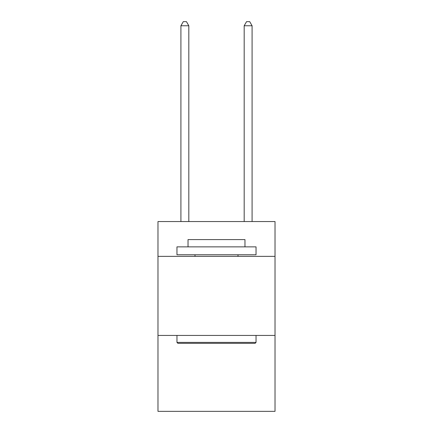 <?xml version="1.0" encoding="UTF-8"?>
<svg xmlns="http://www.w3.org/2000/svg" width="433" height="433" viewBox="0 0 433 433"><rect width="100%" height="100%" fill="white"/><g stroke="black" fill="none" stroke-linecap="round" stroke-linejoin="round"><path stroke-width="0.65" d="M275.02 256.358L275.02 221.561L157.98 221.561L157.98 256.358L275.02 256.358L275.02 411.35L157.98 411.35L157.98 256.358M275.02 335.434L157.98 335.434M177.909 343.342L176.962 342.395L256.038 342.395L255.091 343.342L177.909 343.342M256.038 246.864L256.038 254.772L176.962 254.772L176.962 246.864L256.038 246.864M188.03 246.864L188.03 239.59L244.97 239.59L244.97 246.864M256.038 335.434L256.038 342.395M176.962 335.434L176.962 342.395M238.009 254.772L238.009 256.358M194.991 254.772L194.991 256.358M188.82 221.561L188.82 25.764L180.913 25.764L180.913 221.561M180.913 25.764L183.289 21.65L186.45 21.65L188.82 25.764M252.087 221.561L252.087 25.764L244.18 25.764L244.18 221.561M244.18 25.764L246.55 21.65L249.711 21.65L252.087 25.764"/></g></svg>
